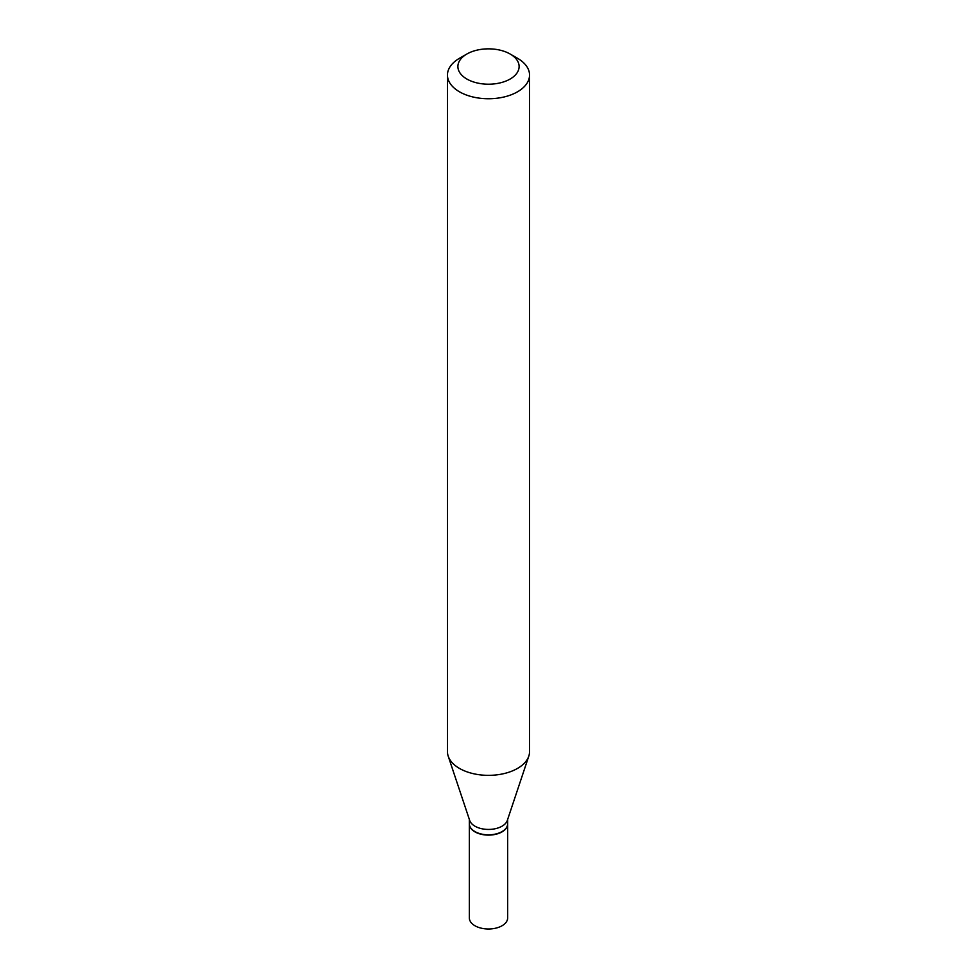 <?xml version="1.0" encoding="UTF-8"?>
<svg xmlns="http://www.w3.org/2000/svg" width="977" height="977" viewBox="0 0 977 977"><rect width="100%" height="100%" fill="white"/><g stroke="black" fill="none" stroke-linecap="round" stroke-linejoin="round"><path stroke-width="1.47" d="M469.351 823.916A19.149 11.052 0 0 0 469.351 824.051L469.351 917.94A19.149 11.052 0 0 0 474.956 925.756A19.149 11.052 0 0 0 495.827 928.15A19.149 11.052 0 0 0 507.649 917.94L507.649 824.051A19.149 11.052 0 0 0 507.649 823.916M469.351 824.051A19.149 11.052 0 0 0 474.956 831.867A19.149 11.052 0 0 0 495.827 834.273A19.149 11.052 0 0 0 507.649 824.051M501.922 831.659A18.807 10.857 0 0 1 501.799 831.732A18.807 10.857 0 0 1 475.201 831.732L474.956 831.586A19.149 11.052 0 0 0 502.044 831.586A19.149 11.052 0 0 0 507.649 823.77L507.649 819.434M466.847 54.028L459.471 58.29A41.046 23.704 0 0 0 447.454 75.046L447.454 751.655A41.046 23.704 0 0 0 448.199 756.137L469.693 820.472A19.149 11.052 0 0 0 474.956 826.2A19.149 11.052 0 0 0 494.118 828.948A19.149 11.052 0 0 0 507.307 820.472L528.801 756.137A41.046 23.704 0 0 0 529.546 751.655L529.546 75.046A41.046 23.704 0 0 0 517.529 58.29L510.153 54.028A30.617 17.684 0 0 0 466.847 54.028A30.617 17.684 0 0 0 466.847 79.027A30.617 17.684 0 0 0 510.153 79.027A30.617 17.684 0 0 0 510.153 54.028L517.529 58.29M447.454 75.046A41.046 23.704 0 0 0 459.471 91.801A41.046 23.704 0 0 0 504.205 96.943A41.046 23.704 0 0 0 529.546 75.046M448.199 756.137A41.046 23.704 0 0 0 459.471 768.411A41.046 23.704 0 0 0 500.529 774.309A41.046 23.704 0 0 0 528.801 756.137M469.351 819.434L469.351 823.77A19.149 11.052 0 0 0 474.956 831.586L475.201 831.732"/></g></svg>
